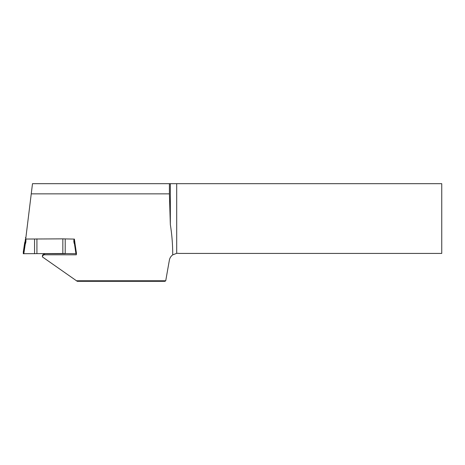 <?xml version="1.0" encoding="UTF-8"?>
<svg xmlns="http://www.w3.org/2000/svg" width="465" height="465" viewBox="0 0 465 465"><rect width="100%" height="100%" fill="white"/><g stroke="black" fill="none" stroke-linecap="round" stroke-linejoin="round"><path stroke-width="0.7" d="M74.4 240.992A6.975 6.934 180 0 0 74.865 243.48L74.999 243.817A1.953 1.941 0 0 1 75.103 244.23L76.51 253.698L62.839 253.512L62.839 238.859L74.4 239.097L75.063 244.032M65.21 239.109L65.21 253.756M62.839 253.512L23.25 253.698L24.657 242.887L23.25 252.361M23.25 253.698L24.657 244.23A1.953 1.941 0 0 1 24.767 243.817L24.895 243.48A6.975 6.934 180 0 0 25.36 240.992L25.36 239.649A6.975 6.934 0 0 1 24.895 242.137L24.767 242.474A1.953 1.941 180 0 0 24.657 242.887L24.895 242.131M25.36 239.051L62.839 238.859M25.871 237.65L25.36 237.708M34.55 253.756L34.55 239.109M36.921 253.512L36.921 238.859M165.732 280.767L164.947 281.325L77.271 281.325L76.475 280.767L165.732 280.767L169.359 260.214C169.777 257.999 170.899 256.221 172.713 254.872L176.7 253.344A8.37 8.37 0 0 1 179.054 253.425L441.75 253.425L441.75 183.675L176.7 183.675L176.7 253.344M76.225 253.751L76.353 254.797L44.611 254.797C43.321 254.913 42.577 255.611 42.385 256.895L76.475 280.767M169.4 183.675L32.498 183.675L31.248 193.858L169.4 193.858L169.4 183.675L176.7 183.675M170.335 183.675L170.335 224.578L169.4 193.858M170.335 224.578C171.951 234.645 172.742 244.741 172.713 254.872M31.248 193.858L25.592 239.934M42.379 256.895L42.548 255.082L44.251 253.727L64.618 253.698M75.946 253.756L74.551 244.369A1.395 1.389 180 0 0 74.476 244.073L74.342 243.736A7.533 7.492 0 0 1 74.104 239.109M25.918 239.109L25.918 241.05A7.533 7.492 0 0 1 25.418 243.736L25.284 244.073A1.395 1.389 180 0 0 25.209 244.369L24.657 244.23L24.657 242.887M25.284 244.073L24.767 243.817L24.767 242.474M25.418 243.736L24.895 243.48L25.36 239.649M74.824 242.032A6.975 6.934 0 0 1 74.406 239.934M74.342 243.736L74.865 243.48L74.865 242.364M74.476 244.073L74.999 243.457M25.209 244.369L23.814 253.756M75.103 244.23L74.551 244.369M25.918 241.05L25.36 240.992M44.611 253.698L44.611 254.797M74.4 239.649L74.865 242.137"/></g></svg>
